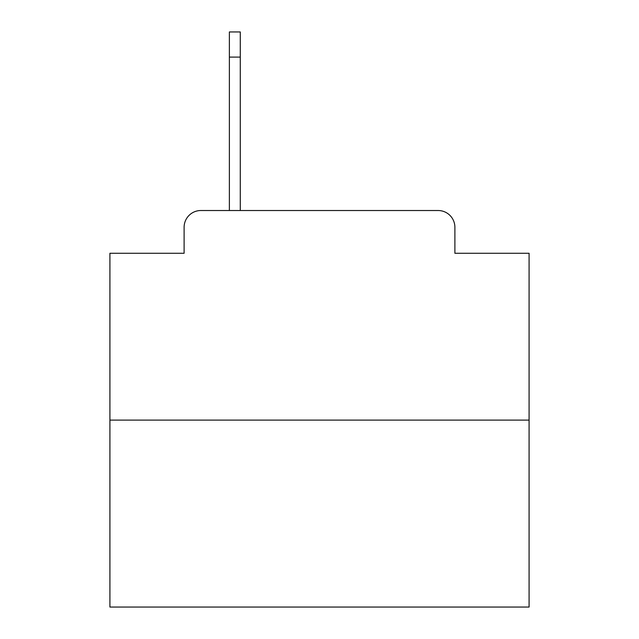 <?xml version="1.0" encoding="UTF-8"?>
<svg xmlns="http://www.w3.org/2000/svg" width="639" height="639" viewBox="0 0 639 639"><rect width="100%" height="100%" fill="white"/><g stroke="black" fill="none" stroke-linecap="round" stroke-linejoin="round"><path stroke-width="0.96" d="M184.112 227.284L184.112 253.268L184.112 227.284A16.766 16.766 0 0 1 200.878 210.519L229.377 210.519L229.377 31.95L240.28 31.95L240.28 210.519L254.106 210.519M529.084 420.103L109.916 420.103L109.916 607.05L529.084 607.05L529.084 253.268L454.888 253.268L454.888 227.284A16.766 16.766 0 0 0 438.122 210.519L200.878 210.519M109.916 420.103L109.916 253.268L184.112 253.268M384.894 210.519L438.122 210.519M454.888 253.268L454.888 227.284M240.28 57.103L229.377 57.103"/></g></svg>
